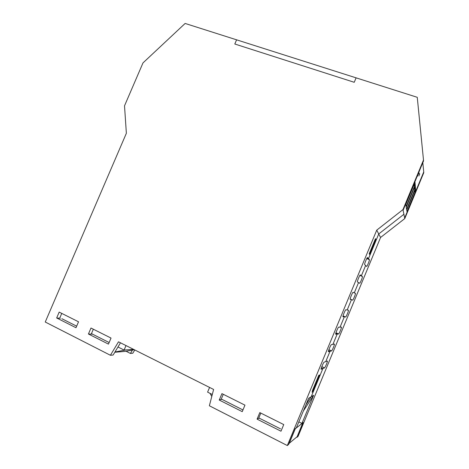 <?xml version="1.0" encoding="UTF-8"?>
<svg xmlns="http://www.w3.org/2000/svg" width="469" height="469" viewBox="0 0 469 469"><rect width="100%" height="100%" fill="white"/><g stroke="black" fill="none" stroke-linecap="round" stroke-linejoin="round"><path stroke-width="0.7" d="M321.376 367.854L322.877 368.558L311.176 396.762L305.917 404.811L311.176 396.762L322.877 368.558L321.189 369.244C320.409 369.713 323.376 362.496 324.091 362.179L327.356 361.036C328.066 360.649 325.21 367.573 324.536 367.878L322.877 368.558L321.376 367.854M312.372 390.736L318.762 375.341L319.629 374.948L313.292 390.214L312.372 390.736M369.185 253.835L375.487 238.651L375.898 239.354L369.648 254.415L369.185 253.835M375.898 239.354L375.294 239.114M56.667 317.97L59.182 312.108L78.528 321.798L75.99 327.725L56.667 317.97L60.243 318.281M61.756 313.398L59.762 318.041M88.436 334.01L90.992 328.036L111.03 338.073L108.456 344.111L88.436 334.01L92.551 334.174M93.337 329.215L91.32 333.94M303.337 411.02L313.632 395.261L308.608 398.322L296.402 427.734L295.171 428.695L288.64 444.424L287.321 445.55L209.362 405.767L213.612 389.452L118.499 341.813L110.414 355.273L113.146 355.027L120.48 342.81M219.24 400.039L221.931 393.62L244.959 405.152L242.244 411.653L219.24 400.039L221.133 399.365L222.183 399.482M223.262 394.288L221.133 399.365M257.082 419.139L259.814 412.591L283.745 424.58L280.99 431.21L257.082 419.139L258.659 418.278L259.656 418.36M260.823 413.095L258.659 418.278M330.035 351.304L325.767 361.593L330.035 351.304L328.464 351.715C327.737 352.067 330.639 344.985 331.349 344.668L334.391 344.07C335.048 343.795 332.257 350.595 331.595 350.894L330.035 351.304L328.564 350.636L330.035 351.304M337.176 334.086L332.92 344.357L337.176 334.086L335.728 334.215C335.059 334.456 337.891 327.497 338.589 327.186L341.42 327.133C342.024 326.963 339.292 333.652 338.636 333.946L337.176 334.086L335.745 333.453L337.176 334.086M344.31 316.897L340.06 327.151L344.31 316.897L342.974 316.745C342.358 316.88 345.137 310.038 345.823 309.733L348.432 310.226C348.989 310.161 346.315 316.733 345.671 317.026L342.939 316.305L344.31 316.897M351.433 299.738L347.183 309.974L351.433 299.738L350.214 299.31C349.651 299.333 352.366 292.609 353.04 292.304L355.438 293.348C355.942 293.383 353.321 299.849 352.688 300.137L351.433 299.738M358.539 282.608L354.3 292.826L358.539 282.608L357.437 281.904C356.927 281.822 359.588 275.203 360.251 274.904L361.406 275.708L360.034 275.145L362.426 276.499C362.883 276.628 360.315 282.995 359.694 283.276L358.539 282.608M365.632 265.507L361.406 275.708L365.632 265.507L364.648 264.528C364.19 264.34 366.793 257.827 367.45 257.534L368.493 258.618L367.057 258.038L368.493 258.618L369.408 259.674C369.818 259.902 367.297 266.169 366.688 266.451L365.632 265.507M313.632 395.261L301.948 423.419L303.056 422.557L296.924 437.337L298.067 436.363L380.558 237.484L378.723 233.967L403.909 214.263L378.723 233.967L368.493 258.618L378.723 233.967L376.736 230.15L287.321 445.55M422.815 162.661L423.736 171.941L404.671 217.991L403.094 210.27L423.513 160.967L423.495 160.029L402.959 209.608L376.736 230.15M414.913 181.198L403.094 210.27L402.959 209.608M110.414 355.273L45.247 322.021L126.366 133.26L124.514 105.836L142.986 62.91L185.126 23.45L236.593 39.824L234.805 44.01L354.236 82.292L356.1 77.848L417.258 97.306L423.495 160.029M317.912 378.114L318.416 377.879L312.583 391.926L312.055 392.231L317.648 378.026M318.416 377.879L317.824 377.598M369.384 253.36L375.159 239.436M369.296 253.571L369.894 253.811L369.636 253.477M369.894 253.811L375.646 239.952L375.411 239.559M296.924 437.337L296.601 437.172M132.451 350.056L130.417 353.444L126.073 351.252M130.417 353.444L132.821 353.221L134.773 349.968M298.835 421.877L301.948 423.419M380.558 237.484L404.788 218.56L423.753 172.75L423.736 171.941M404.671 217.991L404.788 218.56M211.789 396.452L210.024 393.356M209.573 387.429L207.597 392.131L212.299 394.499M221.274 399.025L242.96 409.947M258.806 417.932L280.526 428.871M302.804 422.757L297.135 436.715L289.051 443.428M302.91 422.804L295.312 428.725L289.18 443.492M354.236 82.292L356.1 77.848L236.593 39.824L234.805 44.01L354.236 82.292M114.969 351.99L126.038 349.909L133.495 349.323M134.275 349.716L125.475 351.363L114.811 352.254M125.997 345.571L124.086 350.062L117.977 346.984M126.038 349.909L124.086 350.062M109.13 342.528L91.455 333.623M76.658 326.166L61.844 318.703M414.608 186.099L406.131 206.559L405.785 204.566L414.403 183.766L414.608 186.099L413.652 185.577M418.905 172.1L419.098 175.857M414.924 181.714L415.722 191.405L404.688 218.056L403.094 210.27M406.705 209.889L407.022 211.712L415.129 192.126L414.948 189.992L406.705 209.889M414.18 191.833L415.129 192.126M406.605 209.309L406.236 207.169L414.666 186.814L414.883 189.312L406.605 209.309M414.883 189.312L413.934 188.579M413.67 189.23L413.969 188.954M417.832 176.063L417.762 174.861M328.869 349.698L331.554 350.912M335.939 332.791L338.583 333.969M343.021 315.924L345.606 317.044M350.155 299.111L352.612 300.154M353.01 292.328L355.438 293.348M359.84 275.432L362.426 276.499M366.735 258.601L369.408 259.674M321.81 366.641L324.513 367.889M419.691 174.222L419.679 173.782M328.88 349.663L331.595 350.894M335.951 332.75L338.636 333.946M343.032 315.883L345.671 317.026M350.161 299.064L352.688 300.137M359.383 283.153L359.694 283.276M321.816 366.617L324.536 367.878M415.71 190.918L414.948 181.655"/></g></svg>
